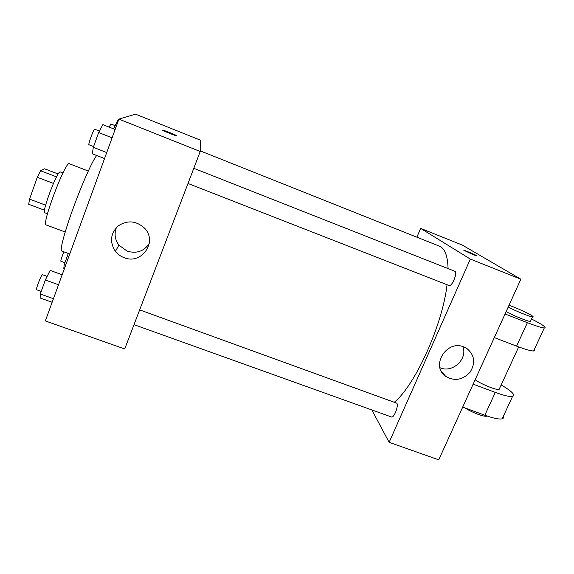 <?xml version="1.0" encoding="UTF-8"?>
<svg xmlns="http://www.w3.org/2000/svg" width="574" height="574" viewBox="0 0 574 574"><rect width="100%" height="100%" fill="white"/><g stroke="black" fill="none" stroke-linecap="round" stroke-linejoin="round"><path stroke-width="0.86" d="M45.64 205.176L29.561 199.135L37.281 177.273L40.539 170.751L44.636 168.813L58.196 174.008M29.561 199.135L28.7 204.279L44.564 210.22M47.484 213.772L44.829 212.782C41.271 212.832 57.658 169.567 60.299 171.956L62.939 172.968M53.418 183.415L37.281 177.273M56.546 176.864L40.539 170.751M65.185 232.011L46.178 224.943C41.034 225.273 65.723 160.081 69.361 163.748L88.281 171.038M69.748 254.002L61.655 251.025C59.596 250.573 64.632 231.552 73.501 207.365C82.333 183.199 92.751 160.081 96.69 155.504M118.918 119.119L135.521 114.169L200.792 140.314L200.218 151.5L118.918 119.119L45.339 320.938L124.716 348.963L200.218 151.5M124.02 257.633C120.569 256.327 117.706 254.239 115.424 251.369C109.526 242.156 110.395 233.711 118.014 226.048C127.069 220.007 135.787 220.595 144.174 227.799C158.223 241.137 141.828 265.224 124.02 257.633M162.65 130.169L163.002 130.19C165.549 130.671 179.648 136.547 176.491 135.823C174.381 135.45 161.89 130.348 162.65 130.169M162.65 130.176L163.002 130.198C165.125 130.578 177.309 135.543 176.849 135.837M149.226 243.62C143.844 251.369 136.49 253.88 127.155 251.154L118.904 245.12C114.922 239.645 114.075 233.79 116.386 227.562M200.254 150.876L439.462 246.181C444.814 248.341 447.684 255.81 448.072 268.596M447.053 284.733C442.568 324.834 415.081 385.348 394.467 402.109M134.007 324.669L391.497 416.997C393.929 418.317 398.822 405.739 396.856 403.221L139.654 309.888M193.797 168.311L454.852 271.265C458.045 272.098 451.946 287.079 449.062 285.515L187.999 183.472M420.656 228.387L416.868 237.184L420.656 228.387L470.336 259.082L420.656 228.387L462.307 245.076L520.862 279.208L470.336 259.082L389.136 442.324L470.336 259.082M389.136 442.324L371.852 409.958L389.136 442.324L438.723 459.831L520.862 279.208M52.148 302.276L40.137 297.985L40.273 293.996L45.332 280.012L50.117 270.404L62.171 274.781M53.447 298.71L40.273 293.996M58.526 284.776L45.332 280.012M47.133 276.403L42.397 274.688C41.622 273.949 35.452 289.777 36.542 289.727L41.213 291.398M104.54 158.56L92.314 153.796L93.318 147.324L98.671 132.522L102.868 124.63L115.137 129.487M106.721 152.569L93.318 147.324M112.102 137.817L98.671 132.522M99.431 131.094L94.717 129.229C93.885 128.447 87.829 144.792 88.956 144.756L93.591 146.571M64.424 268.603L63.793 268.374L64.238 264.571L68.284 253.464M65.694 265.102L64.238 264.571M63.893 251.85C61.791 256.973 60.772 260.094 60.837 261.213L64.919 262.705M113.652 128.899L117.849 120.052L118.488 120.31M115.941 127.292L114.456 126.703M115.015 125.606L110.89 123.97L109.175 127.127M463.77 346.926L466.927 348.54C474.676 355.141 475.724 363.019 470.077 372.174C462.658 380.053 454.529 381.452 445.689 376.365C430.256 366.147 446.522 339.435 463.77 346.926M439.935 367.712C452.24 373.48 467.846 359.209 462.909 346.624M472.553 254.404L464.086 250.386C465.995 250.702 479.326 256.499 476.836 255.932L472.553 254.404M477.066 255.939C477.496 255.681 465.715 250.644 464.086 250.393L463.857 250.386M475.129 379.78C481.608 384.35 496.395 390.313 499.093 389.445L499.574 388.397M473.134 384.157L495.312 392.401L484.815 415.217C493.396 418.295 499.172 419.494 502.157 418.826C503.455 418.453 503.821 417.65 503.269 416.43M501.174 384.917C511.908 391.281 515.703 395.113 512.553 396.419C509.655 396.878 503.907 395.543 495.312 392.401M505.048 313.985L527.384 322.681L516.593 346.136L494.314 337.591M516.593 346.136C525.217 349.408 530.893 351.023 533.619 350.987C534.789 350.915 535.018 350.434 534.294 349.53M462.694 407.117L484.815 415.217M465.091 407.992C472.158 412.598 484.255 417.119 486.802 416.128L487.082 416.021M506.132 311.61C513.041 315.485 528.015 321.569 530.39 321.469L530.656 320.902M527.384 322.681C536.023 326.018 541.662 327.776 544.303 327.962C547.015 327.668 542.753 324.683 531.524 319.008M508.995 305.303C518.473 308.403 536.69 317.322 532.507 316.87C530.154 316.92 515.165 310.821 508.227 306.997M118.904 245.12L115.424 251.369M445.689 376.365L441.27 371.22M499.093 389.445L518.674 346.926M532.507 316.87L530.39 321.469M512.553 396.419L502.157 418.826M544.303 327.962L533.619 350.987"/></g></svg>
